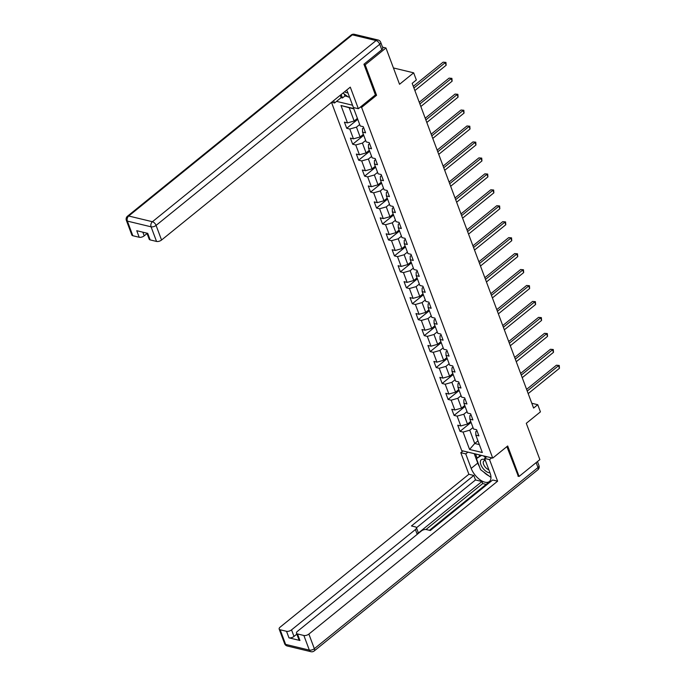 <?xml version="1.0" encoding="UTF-8"?>
<svg xmlns="http://www.w3.org/2000/svg" width="686" height="686" viewBox="0 0 686 686"><rect width="100%" height="100%" fill="white"/><g stroke="black" fill="none" stroke-linecap="round" stroke-linejoin="round"><path stroke-width="1.03" d="M331.501 102.36L461.712 450.633L492.72 458.102L361.599 107.402L360.347 107.102M517.947 476.17L519.079 476.444L539.865 459.611L526.291 423.313L540.431 411.866L537.755 404.706L531.804 403.274M382.514 47.145L385.961 47.977L399.535 84.275L413.667 72.827L393.43 67.948M375.311 94.977L376.571 95.285L365.175 64.818L364.043 64.544M365.175 64.818L385.961 47.977M336.543 101.374L352.553 105.224M476.95 430.714L475.801 431.648L475.827 435.147L478.888 435.884L476.59 429.745L473.537 429.007L469.867 419.197L472.92 419.935L470.63 413.795L467.569 413.058L463.899 403.248L466.96 403.985L464.662 397.846L461.609 397.108L457.939 387.298L460.992 388.036L458.702 381.896L455.641 381.159L451.971 371.349L455.032 372.086L452.734 365.947L449.682 365.209L446.011 355.399L449.064 356.128L446.775 349.997L443.713 349.26L440.043 339.45L443.105 340.179L440.815 334.048L437.754 333.31L434.084 323.492L437.145 324.229L434.847 318.098L431.786 317.361L428.115 307.542L431.177 308.28L428.887 302.149L425.826 301.411L422.156 291.593L425.217 292.33L422.919 286.199L419.866 285.462L416.196 275.643L419.249 276.381L416.959 270.25L413.898 269.512L410.228 259.694L413.289 260.431L410.991 254.3L407.938 253.563L404.268 243.744L407.321 244.482L405.032 238.351L401.97 237.613L398.3 227.795L401.361 228.532L399.063 222.401L396.011 221.664L392.341 211.845L395.393 212.583L393.104 206.452L390.042 205.714L386.372 195.896L389.434 196.633L387.144 190.502L384.083 189.765L380.413 179.946L383.474 180.684L381.176 174.544L378.115 173.815L374.445 163.997L377.506 164.734L375.216 158.595L372.155 157.866L368.485 148.047L371.546 148.785L369.248 142.645L366.195 141.908L362.525 132.098L365.578 132.835L363.288 126.696L360.227 125.958L353.727 108.577L340.993 105.515L349.2 107.719L354.165 121.01L357.397 118.395M475.827 435.147L482.327 452.528L469.584 449.459L463.093 432.077L460.032 431.34L471.068 422.405M340.993 105.515L347.493 122.897L344.432 122.159L346.722 128.291L349.783 129.028L353.453 138.846L350.392 138.109L352.69 144.24L355.751 144.978L359.421 154.796L356.36 154.058L358.649 160.19L361.711 160.927L365.381 170.745L362.319 170.008L364.618 176.139L367.67 176.877L371.34 186.695L368.288 185.957L370.577 192.089L373.638 192.826L377.309 202.644L374.247 201.907L376.545 208.047L379.598 208.776L383.268 218.594L380.216 217.856L382.505 223.996L385.566 224.725L389.236 234.543L386.175 233.806L388.473 239.946L391.526 240.683L395.196 250.493L392.143 249.755L394.433 255.895L397.494 256.633L401.164 266.442L398.103 265.705L400.392 271.845L403.454 272.582L407.124 282.392L404.063 281.654L406.361 287.794L409.422 288.532L413.092 298.341L410.031 297.604L412.32 303.744L415.382 304.481L419.052 314.291L415.99 313.553L418.289 319.693L421.341 320.431L425.011 330.24L421.959 329.512L424.248 335.643L427.309 336.38L430.98 346.19L427.918 345.461L430.216 351.592L433.269 352.33L436.939 362.148L433.886 361.411L436.176 367.542L439.237 368.279L442.907 378.097L439.846 377.36L442.144 383.491L445.197 384.229L448.867 394.047L445.814 393.31L448.104 399.441L451.165 400.178L454.835 409.996L451.774 409.259L454.063 415.39L457.125 416.128L460.795 425.946L457.733 425.209L460.032 431.34M413.667 72.827L416.342 79.979L412.183 83.349L533.597 408.076L537.755 404.706M469.867 419.197L469.841 415.69L470.99 414.764M470.699 421.444L467.475 424.059L463.805 414.241L467.037 411.626M460.795 425.946L467.475 424.059M457.125 416.128L463.805 414.241M463.899 403.248L463.873 399.741L465.022 398.815M464.739 405.495L461.507 408.11L457.836 398.292L461.069 395.676M454.835 409.996L461.507 408.11M451.165 400.178L457.836 398.292M457.939 387.298L457.914 383.791L459.063 382.865M458.78 389.545L455.547 392.16L451.877 382.342L455.11 379.727M448.867 394.047L455.547 392.16M445.197 384.229L451.877 382.342M451.971 371.349L451.945 367.842L453.094 366.916M452.811 373.587L449.587 376.211L445.917 366.393L449.141 363.777M442.907 378.097L449.587 376.211M439.237 368.279L445.917 366.393M446.011 355.399L445.986 351.892L447.135 350.958M446.852 357.638L443.619 360.253L439.949 350.443L443.182 347.828M436.939 362.148L443.619 360.253M433.269 352.33L439.949 350.443M440.043 339.45L440.018 335.943L441.175 335.008M440.884 341.688L437.659 344.303L433.989 334.494L437.214 331.878M430.98 346.19L437.659 344.303M427.309 336.38L433.989 334.494M434.084 323.492L434.058 319.993L435.207 319.059M434.924 325.739L431.691 328.354L428.021 318.544L431.254 315.929M425.011 330.24L431.691 328.354M421.341 320.431L428.021 318.544M428.115 307.542L428.09 304.044L429.247 303.109M428.956 309.789L425.732 312.404L422.062 302.595L425.286 299.979M419.052 314.291L425.732 312.404M415.382 304.481L422.062 302.595M422.156 291.593L422.13 288.094L423.279 287.16M422.996 293.84L419.763 296.455L416.093 286.645L419.326 284.03M413.092 298.341L419.763 296.455M409.422 288.532L416.093 286.645M416.196 275.643L416.17 272.145L417.32 271.21M417.028 277.89L413.804 280.505L410.134 270.696L413.366 268.08M407.124 282.392L413.804 280.505M403.454 272.582L410.134 270.696M410.228 259.694L410.202 256.195L411.351 255.261M411.068 261.941L407.836 264.556L404.165 254.746L407.398 252.122M401.164 266.442L407.836 264.556M397.494 256.633L404.165 254.746M404.268 243.744L404.243 240.246L405.392 239.311M405.109 245.991L401.876 248.606L398.206 238.788L401.439 236.173M395.196 250.493L401.876 248.606M391.526 240.683L398.206 238.788M398.3 227.795L398.274 224.296L399.424 223.362M399.141 230.042L395.916 232.657L392.246 222.839L395.47 220.223M389.236 234.543L395.916 232.657M385.566 224.725L392.246 222.839M392.341 211.845L392.315 208.347L393.464 207.412M393.181 214.092L389.948 216.707L386.278 206.889L389.511 204.274M383.268 218.594L389.948 216.707M379.598 208.776L386.278 206.889M386.372 195.896L386.347 192.397L387.504 191.463M387.213 198.143L383.989 200.758L380.318 190.94L383.543 188.324M377.309 202.644L383.989 200.758M373.638 192.826L380.318 190.94M380.413 179.946L380.387 176.448L381.536 175.513M381.253 182.193L378.02 184.808L374.35 174.99L377.583 172.375M371.34 186.695L378.02 184.808M367.67 176.877L374.35 174.99M374.445 163.997L374.419 160.498L375.576 159.564M375.285 166.244L372.061 168.859L368.391 159.041L371.615 156.425M365.381 170.745L372.061 168.859M361.711 160.927L368.391 159.041M368.485 148.047L368.459 144.549L369.608 143.614M369.325 150.294L366.092 152.909L362.422 143.091L365.655 140.476M359.421 154.796L366.092 152.909M355.751 144.978L362.422 143.091M362.525 132.098L362.5 128.599L363.649 127.665M363.357 134.345L360.133 136.96L356.463 127.142L359.696 124.526M353.453 138.846L360.133 136.96M349.783 129.028L356.463 127.142M347.493 122.897L354.165 121.01M376.571 95.285L361.599 107.402M519.079 476.444L507.683 445.977L492.72 458.102M353.822 108.834L349.2 107.719M477.962 440.866L474.738 443.482L479.36 444.597M472.997 427.575L469.764 430.191L474.738 443.482L469.584 449.459M463.093 432.077L469.764 430.191M346.722 128.291L357.758 119.355M352.69 144.24L363.726 135.305M358.649 160.19L369.685 151.254M364.618 176.139L375.645 167.204M370.577 192.089L381.613 183.153M376.545 208.047L387.573 199.103M382.505 223.996L393.541 215.052M388.473 239.946L399.501 231.002M394.433 255.895L405.469 246.951M400.392 271.845L411.429 262.91M406.361 287.794L417.397 278.859M412.32 303.744L423.356 294.809M418.289 319.693L429.316 310.758M424.248 335.643L435.284 326.708M430.216 351.592L441.244 342.657M436.176 367.542L447.212 358.606M442.144 383.491L453.172 374.556M448.104 399.441L459.14 390.505M454.063 415.39L465.099 406.455M413.924 88.005L445.205 62.675L446.157 65.23L414.884 90.569M413.298 86.316L443.105 62.169L445.943 62.417L446.157 65.23M443.105 62.169L445.943 62.417M349.311 96.563L348.419 97.129L342.983 93.056M344.569 91.77A8.069 4.082 -129 0 0 347.922 92.859M485.131 459.834A8.069 4.082 -129 0 0 480.38 461.567A8.069 4.082 -129 0 0 483.433 468.915A8.069 4.082 -129 0 0 489.976 472.8M485.431 460.64A5.522 2.795 -129 0 0 483.853 460.941A5.522 2.795 -129 0 0 483.244 462.175A5.522 2.795 -129 0 0 488.826 469.721M490.936 476.77L490.473 477.062L480.569 469.661L476.444 458.617L480.852 455.247M476.444 458.617L481.546 455.41M483.364 455.847L485.662 457.562M344.218 93.982L344.955 95.963L342.46 97.987L341.122 97.661L334.554 102.986L331.604 102.274M334.554 102.986L333.662 100.602M381.802 49.752L379.744 44.238A3.722 1.766 -20.5 0 0 380.713 42.326L382.779 47.849A3.722 1.766 159.5 0 1 381.802 49.752L363.932 64.235L375.396 94.908L358.358 108.714L353.41 107.522L347.982 93.004A13.96 7.066 -129 0 0 346.636 90.106M358.358 108.714L350.289 87.139L161.553 240.023A3.722 1.766 159.5 0 1 156.545 241.438L150.174 239.903A3.722 1.766 159.5 0 1 149.179 239.182L146.933 233.163M344.955 95.963L347.768 96.64M348.797 96.889L349.5 97.06M142.834 232.177L144.206 235.847A3.722 1.766 159.5 0 1 139.198 237.262L132.827 235.727A3.722 1.766 159.5 0 1 131.841 235.006L126.37 220.386A3.722 1.766 -20.5 0 0 127.364 221.106L132.827 235.727M150.174 239.903L147.73 233.36L136.754 230.71L139.198 237.262M144.206 235.847L147.07 233.523M341.122 97.661L340.23 95.285M341.174 94.531L342.46 97.987M486.768 456.67L484.608 458.42L489.547 459.611L497.616 481.186L308.88 634.07L314.342 648.69L538.004 467.526L536.16 462.604M484.608 458.42L490.036 472.946A13.96 7.066 -129 0 1 489.392 481.521A13.96 7.066 -129 0 1 479.926 479.728A13.96 7.066 -129 0 1 471.179 468.401L465.751 453.883L460.803 452.691L468.872 474.266L473.82 475.458L411.463 525.965L415.399 526.917A3.722 1.766 -20.5 0 1 416.393 527.628A3.722 1.766 -20.5 0 1 415.416 529.541L291.533 629.885L293.977 636.428A3.722 1.766 159.5 0 1 288.969 637.843L299.954 640.492A3.722 1.766 159.5 0 1 298.959 639.772L296.506 633.229A3.722 1.766 -20.5 0 0 297.501 633.95L303.872 635.485A3.722 1.766 -20.5 0 0 308.88 634.07M486.134 484.376L482.712 483.553L481.949 481.512L475.501 479.951L473.82 475.458M488.775 483.15L487.9 482.944L429.436 530.295M296.506 633.229A3.722 1.766 -20.5 0 1 297.484 631.317L421.367 530.973A3.722 1.766 -20.5 0 1 426.375 529.558L430.311 530.51L492.668 479.994L497.616 481.186M491.716 457.862L489.547 459.611M462.973 450.934L460.803 452.691M467.921 452.125L465.751 453.883M468.872 474.266L280.137 627.141A3.722 1.766 -20.5 0 0 279.168 629.053A3.722 1.766 -20.5 0 0 280.154 629.774L286.525 631.3A3.722 1.766 -20.5 0 0 291.533 629.885M518.324 476.264L506.894 446.62M481.949 481.512L417.097 534.042L415.416 529.541M482.712 483.553L425.997 529.498M296.841 634.113L293.977 636.428M475.501 479.951L416.445 527.783M416.393 527.628L418.074 532.13A3.722 1.766 159.5 0 1 417.097 534.042M474.223 453.643L477.748 463.084A13.96 7.066 -129 0 0 479.394 466.497M483.57 471.899A13.96 7.066 -129 0 0 488.861 475.861M475.561 453.969L477.096 458.085M479.128 454.827L479.591 456.07M419.892 103.963L451.165 78.624L452.125 81.18L420.844 106.519M419.257 102.265L449.073 78.118L451.903 78.367L452.125 81.18M449.073 78.118L451.903 78.367M425.852 119.913L457.133 94.574L458.085 97.129L426.812 122.468M425.226 118.224L455.032 94.068L457.871 94.316L458.085 97.129M455.032 94.068L457.871 94.316M431.82 135.862L463.093 110.523L464.053 113.079L432.772 138.418M431.185 134.173L461.001 110.017L463.83 110.266L464.053 113.079M461.001 110.017L463.83 110.266M437.779 151.812L469.061 126.473L470.013 129.028L438.74 154.367M437.154 150.123L466.96 125.975L469.799 126.215L470.013 129.028M466.96 125.975L469.799 126.215M443.748 167.761L475.021 142.422L475.973 144.978L444.7 170.317M443.113 166.072L472.928 141.925L475.758 142.165L475.973 144.978M472.928 141.925L475.758 142.165M449.707 183.711L480.98 158.372L481.941 160.936L450.668 186.266M449.073 182.022L478.888 157.874L481.726 158.114L481.941 160.936M478.888 157.874L481.726 158.114M455.675 199.66L486.949 174.33L487.9 176.885L456.627 202.216M455.041 197.971L484.856 173.824L487.686 174.064L487.9 176.885M484.856 173.824L487.686 174.064M461.635 215.61L492.908 190.279L493.869 192.835L462.587 218.165M461.001 213.921L490.816 189.773L493.654 190.013L493.869 192.835M490.816 189.773L493.654 190.013M467.595 231.559L498.876 206.229L499.828 208.784L468.555 234.115M466.969 229.87L496.775 205.723L499.614 205.963L499.828 208.784M496.775 205.723L499.614 205.963M473.563 247.509L504.836 222.178L505.796 224.734L474.515 250.064M472.928 245.82L502.744 221.672L505.573 221.912L505.796 224.734M502.744 221.672L505.573 221.912M479.523 263.458L510.804 238.128L511.756 240.683L480.483 266.014M478.897 261.769L508.703 237.622L511.542 237.862L511.756 240.683M508.703 237.622L511.542 237.862M485.491 279.408L516.764 254.077L517.724 256.633L486.443 281.963M484.856 277.719L514.672 253.571L517.501 253.811L517.724 256.633M514.672 253.571L517.501 253.811M491.45 295.357L522.732 270.027L523.684 272.582L492.411 297.913M490.824 293.668L520.631 269.521L523.469 269.761L523.684 272.582M520.631 269.521L523.469 269.761M497.419 311.307L528.692 285.976L529.643 288.532L498.37 313.862M496.784 309.618L526.599 285.47L529.429 285.719L529.643 288.532M526.599 285.47L529.429 285.719M503.378 327.256L534.651 301.926L535.612 304.481L504.339 329.812M502.744 325.567L532.559 301.42L535.397 301.669L535.612 304.481M532.559 301.42L535.397 301.669M509.346 343.206L540.619 317.875L541.571 320.431L510.298 345.761M508.712 341.517L538.527 317.369L541.357 317.618L541.571 320.431M538.527 317.369L541.357 317.618M515.306 359.155L546.579 333.825L547.539 336.38L516.258 361.711M514.672 357.466L544.487 333.319L547.325 333.567L547.539 336.38M544.487 333.319L547.325 333.567M521.266 375.105L552.547 349.774L553.499 352.33L522.226 377.669M520.64 373.416L550.446 349.268L553.285 349.517L553.499 352.33M550.446 349.268L553.285 349.517M527.234 391.054L558.507 365.724L559.467 368.279L528.186 393.618M526.599 389.365L556.415 365.218L559.244 365.466L559.467 368.279M556.415 365.218L559.244 365.466M380.713 42.326A3.722 3.722 0 0 0 378.097 40.011A3.722 2.675 -76.5 0 0 376.082 40.56A3.722 1.887 51 0 1 379.744 44.238L156.082 225.402A3.722 1.887 51 0 0 152.429 221.724L376.082 40.56L352.364 34.849L128.711 216.013L152.429 221.724A3.722 2.675 103.5 0 0 151.074 226.817L127.364 221.106A3.722 2.675 -76.5 0 1 128.711 216.013A3.722 1.887 51 0 0 127.51 216.193A3.722 3.722 0 0 0 126.37 220.386M156.545 241.438L151.074 226.817A3.722 1.766 -20.5 0 0 156.082 225.402L161.553 240.023M351.172 35.029A3.722 1.887 51 0 1 352.364 34.849A3.722 2.675 103.5 0 1 354.388 34.3A3.722 3.722 0 0 0 351.172 35.029L127.51 216.193M297.501 633.95L299.954 640.492M288.969 637.843L286.525 631.3M280.154 629.774L285.625 644.394L309.335 650.105L303.872 635.485M477.748 463.084L471.179 468.401M285.625 644.394A3.722 1.766 159.5 0 1 284.63 643.674A3.722 3.722 0 0 0 287.245 645.989A3.722 2.675 -76.5 0 1 285.625 644.394M309.335 650.105A3.722 2.675 103.5 0 0 310.964 651.7A3.722 3.722 0 0 0 314.179 650.971A3.722 1.887 51 0 0 314.342 648.69A3.722 1.766 159.5 0 1 309.335 650.105M537.455 461.558L538.973 465.614A3.722 1.766 159.5 0 1 538.004 467.526A3.722 1.887 51 0 1 537.833 469.807L314.179 650.971M378.097 40.011L354.388 34.3M279.168 629.053L284.63 643.674M287.245 645.989L310.964 651.7M537.833 469.807A3.722 3.722 0 0 0 538.973 465.614"/></g></svg>
